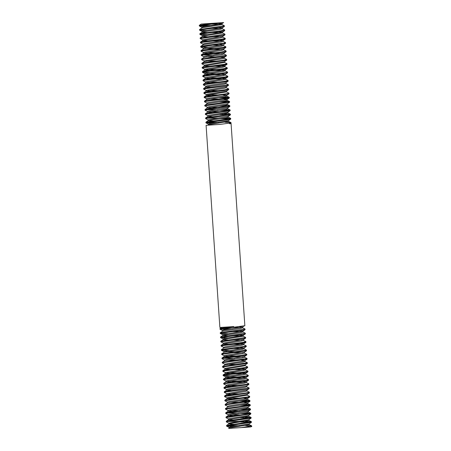 <?xml version="1.0" encoding="UTF-8"?>
<svg xmlns="http://www.w3.org/2000/svg" width="451" height="451" viewBox="0 0 451 451"><rect width="100%" height="100%" fill="white"/><g stroke="black" fill="none" stroke-linecap="round" stroke-linejoin="round"><path stroke-width="0.68" d="M234.035 426.33L226.752 426.206L228.674 425.626L251.376 422.395L249.093 423.934L230.732 426.849L229.052 427.328L229.108 428.146M249.223 424.679L230.788 427.695C228.995 428.01 228.646 428.23 229.739 428.349L250.17 427.007L251.726 426.516M228.826 423.173L226.306 421.91L228.161 421.448L251.094 418.184L248.811 419.723L228.764 423.117L228.826 423.963L233.894 424.273M248.935 420.479L230.5 423.483L228.877 423.895L226.594 425.434L226.599 426.122M228.539 418.962L226.069 417.75L226.447 417.508L250.801 413.967L248.524 415.512L230.157 418.421L228.477 418.906L228.533 419.718M248.653 416.256L228.584 419.684L233.607 420.061M248.304 411.205L229.869 414.21L228.189 414.689L228.245 415.506M230.489 414.959L240.253 414.999M248.309 411.25L248.366 412.051L246.398 412.648L228.302 415.472L233.319 415.85M227.964 410.54L225.652 409.147L250.232 405.545L247.949 407.084L229.582 409.998L227.907 410.478L227.958 411.295M230.202 410.748L239.966 410.788M248.022 407.039L248.078 407.839L246.116 408.437L228.014 411.261L233.032 411.639M227.676 406.328L225.207 405.111L226.103 404.761L249.939 401.334L247.661 402.873L229.294 405.787L227.614 406.266L227.67 407.084M247.734 402.822L247.791 403.628L245.823 404.226L227.727 407.044L225.444 408.589L225.449 409.277M227.389 402.117L224.936 400.781L249.657 397.122L247.374 398.661L229.007 401.576L227.332 402.055L227.383 402.873M229.627 402.326L239.391 402.36M244.087 402.399L247.729 402.782M247.447 398.611L247.503 399.417L245.541 400.009L227.439 402.833L225.156 404.378L225.162 405.066M227.101 397.906L224.637 396.688L225.184 396.406L249.369 392.911L247.086 394.45L228.719 397.359L227.045 397.844L227.095 398.656M229.339 398.115L239.103 398.148M243.799 398.188L247.447 398.566M247.216 395.194L228.775 398.21L227.152 398.622L224.869 400.161L224.874 400.854M227.101 398.69L232.169 399M246.872 390.143L226.757 393.633L226.814 394.478L231.882 394.788M229.057 393.898L238.816 393.937M246.872 390.188L246.928 390.994L244.966 391.586L226.814 394.478M226.532 389.478L224.062 388.266L224.344 388.052L248.794 384.483L246.511 386.028L228.144 388.937L226.47 389.416L226.526 390.233M246.584 385.977L246.641 386.778L244.679 387.375L226.577 390.2L231.594 390.577M242.655 381.343L246.223 381.817L227.856 384.726L226.182 385.205L226.239 386.022M228.482 385.475L238.241 385.515M246.297 381.766L246.353 382.566L244.391 383.164L226.289 385.983L231.307 386.366M225.957 381.056L223.578 379.686L248.219 376.061L245.942 377.6L227.569 380.514L225.895 380.994L225.951 381.811M228.195 381.264L237.953 381.304M246.015 377.549L246.066 378.355L244.104 378.953L226.002 381.777L231.019 382.155M236.251 382.155L244.622 382.262M242.08 372.915L245.648 373.389L227.287 376.303L225.607 376.782L225.663 377.6M227.907 377.053L237.666 377.092M242.367 377.126L246.009 377.51M245.727 373.338L245.778 374.144L243.816 374.742L225.714 377.56L230.732 377.944M235.963 377.938L244.335 378.045M225.382 372.633L222.862 371.365L224.84 370.88L247.65 367.638L245.367 369.177L225.32 372.571L225.376 373.417L230.444 373.727M227.62 372.842L237.378 372.876M245.44 369.127L245.491 369.933L243.529 370.525L225.376 373.417M235.676 373.727L244.047 373.834M225.094 368.422L222.625 367.204L223.065 366.951L247.357 363.427L245.073 364.966L225.032 368.36L225.088 369.206L230.157 369.516M241.792 368.704L245.434 369.081M245.203 365.71L225.088 369.206M235.388 369.516L243.76 369.623M224.807 364.205L222.287 362.948L223.758 362.542L247.069 359.216L244.792 360.755L224.745 364.149L224.857 364.927L222.574 366.466L222.574 367.153M227.045 364.414L236.809 364.453M241.217 360.281L244.859 360.659L244.916 361.505L242.954 362.102L224.857 364.927M244.572 356.448L226.137 359.453L224.457 359.932L224.513 360.783L222.247 362.316M226.757 360.202L236.521 360.242M244.577 356.493L244.634 357.293L242.666 357.891L224.564 360.715M224.232 355.783L221.717 354.52L222.749 354.198L246.494 350.788L244.216 352.332L225.85 355.241L224.17 355.721L224.226 356.538M226.47 355.991L236.234 356.031M244.29 352.282L244.346 353.082L242.379 353.68L224.282 356.499L229.3 356.882M234.526 356.882L242.897 356.989M240.355 347.642L243.929 348.116L223.882 351.509L223.944 352.361L221.712 353.832L221.717 354.514M226.182 351.78L235.946 351.819M243.997 348.025L244.059 348.871L242.091 349.469L223.995 352.287M234.238 352.665L242.61 352.778M240.067 343.431L243.641 343.904L225.274 346.819L223.595 347.298L223.651 348.116M243.709 343.809L243.771 344.66L241.804 345.257L223.707 348.076L221.424 349.615L221.43 350.309L246.269 346.486M233.951 348.454L242.322 348.561M223.369 343.933L241.516 341.041L243.484 340.449L243.427 339.597L223.307 343.087L223.369 343.933L228.437 344.243M233.663 344.243L242.035 344.35M239.492 335.008L243.066 335.482L224.699 338.391L223.025 338.876L223.076 339.688M243.196 336.232L224.756 339.242L223.132 339.654L220.81 341.255M223.082 339.721L228.15 340.031M233.376 340.031L241.747 340.139M239.205 330.797L242.779 331.271L222.732 334.665L222.794 335.51L227.862 335.82M242.852 331.175L242.909 332.021L240.947 332.618L222.845 335.443L220.567 336.982L220.567 337.669L244.481 334.214L245.35 333.943L245.367 333.227L220.567 336.982M233.088 335.82L241.46 335.927M238.917 326.586L242.491 327.054L224.124 329.969L222.45 330.448L222.506 331.299M242.565 326.964L242.621 327.809L240.659 328.407L222.557 331.231L220.235 332.832M232.801 331.609L241.172 331.716M206.755 26.186L199.99 26.13L199.494 25.859L201.394 25.476L223.645 22.55L221.819 23.785L203.452 26.699L201.772 27.178L201.834 28.03M202.172 23.993L222.602 22.651L201.123 24.083L199.314 25.29L199.319 25.978M213.12 23.328L199.314 25.29M207.043 30.397L201.377 30.397L199.613 30.211L200.898 29.817L221.695 27.066L224.248 26.53L224.401 25.746L199.562 29.563M200.966 25.544L211.936 25.476M221.864 24.455L224.401 25.746M201.969 33.898L223.809 30.944L224.671 30.674L224.688 29.958L220.229 30.899L201.924 33.267L199.849 33.769L199.894 34.4L201.969 33.898M222.151 28.672L224.688 29.958M202.696 39.88L200.188 38.589L222.862 35.392L224.964 34.885L224.976 34.175L200.137 37.985M207.33 34.609L199.894 34.4M222.439 32.884L224.976 34.169M202.544 42.326L221.464 39.874L225.246 39.096L225.263 38.38L221.542 39.22L202.499 41.689L200.464 42.135L200.464 42.828L202.544 42.326M222.726 37.095L225.263 38.38M208.187 47.242L200.842 46.955L225.596 43.217M202.984 44.091L200.464 42.828M223.014 41.306L225.551 42.591L224.006 43.071L202.787 45.901L200.751 46.346L200.751 47.039M203.553 52.513L201.039 51.251L202.076 50.929L222.732 48.189L225.878 47.44M223.296 45.517L225.765 46.735L225.556 46.983L202.099 50.281L201.039 50.563L201.039 51.245M203.401 54.96L224.998 52.057L226.109 51.73L226.126 51.025L221.187 52.028L203.362 54.323L201.287 54.825L201.326 55.462L203.401 54.96M223.589 49.728L226.126 51.019M204.128 60.936L201.614 59.679L203.085 59.273L223.938 56.516L226.323 55.986L226.413 55.231L201.574 59.047M203.846 56.725L201.326 55.462M202.973 55.028L213.943 54.96M223.871 53.94L226.413 55.231M203.976 63.382L225.957 60.395L226.684 60.158L226.701 59.442L222.529 60.344L203.937 62.751L201.862 63.253L201.901 63.884L203.976 63.382M224.158 58.156L226.701 59.442M204.703 69.364L202.217 68.05L225.083 64.843L226.971 64.369L226.988 63.664M204.421 65.153L201.901 63.884M224.446 62.368L226.988 63.653L225.134 64.189L204.218 66.962L202.183 67.408L202.189 68.09M204.551 71.81L223.747 69.313L227.259 68.58L227.276 67.864L223.826 68.665L204.506 71.173L202.431 71.675L202.476 72.312L204.551 71.81M224.733 66.579L227.27 67.864M205.278 77.786L202.905 76.416L227.603 72.701M209.912 72.515L202.476 72.312M225.026 70.79L227.558 72.059L226.193 72.521L204.793 75.385L202.758 75.83L202.764 76.523M205.126 80.233L224.993 77.634L227.654 77.087L227.851 76.292L225.06 76.986L204.275 79.731L203.046 80.047L203.051 80.729L205.126 80.233M225.308 75.001L227.845 76.292M205.414 84.444L227.163 81.507L228.121 81.214L228.133 80.504L223.499 81.473L205.368 83.807L203.333 84.258L203.339 84.946L205.414 84.444M205.566 81.997L203.051 80.735M225.596 79.213L228.133 80.504M205.701 88.655L226.176 85.961L228.409 85.431L228.42 84.715L205.323 88.075L203.621 88.469L203.626 89.151L205.701 88.655M205.853 86.209L203.339 84.946M225.883 83.429L228.42 84.715M205.989 92.867L224.739 90.442L228.691 89.642L228.708 88.926L224.823 89.788L205.944 92.235L203.908 92.68L203.914 93.368L205.989 92.867M206.141 90.42L203.621 89.157M226.171 87.641L228.708 88.926M206.716 98.848L204.264 97.512L229.04 93.763M206.428 94.637L203.914 93.368M226.458 91.852L228.995 93.137L227.338 93.639L206.231 96.446L204.235 96.869L204.202 97.585M206.564 101.295L226.019 98.758L229.266 98.064L229.283 97.348L226.092 98.109L206.519 100.658L204.483 101.109L204.483 101.796L206.564 101.295M228.155 97.749L218.622 97.692M223.268 97.016L229.283 97.348M207.291 107.27L204.98 105.878L229.615 102.185M228.443 101.96L218.91 101.903M207.003 103.059L204.483 101.796M223.555 101.227L229.503 101.492L228.375 101.971L206.806 104.869L204.771 105.32L204.771 106.008M207.133 109.717L227.242 107.084L229.734 106.549L229.858 105.776L206.457 109.187L205.058 109.531L205.058 110.219L207.133 109.717M228.725 106.171L219.197 106.115M223.843 105.438L229.858 105.776M207.421 113.928L229.322 110.963L230.128 110.698L230.145 109.988L225.804 110.912L207.381 113.297L205.346 113.742L205.346 114.43L207.421 113.928M229.012 110.382L219.479 110.332M207.573 111.482L205.058 110.219M206.705 109.785L217.675 109.717M224.13 109.655L230.145 109.988M207.708 118.139L228.403 115.411L230.416 114.915L230.433 114.199L207.533 117.525L205.628 117.953L205.633 118.641L207.708 118.139M229.3 114.593L219.767 114.543M207.866 115.693L205.346 114.43M224.418 113.866L230.433 114.199M227.428 329.455L220.173 329.129L243.281 325.915M243.275 325.921L244.859 325.78L231.075 123.597L229.491 123.737L231.047 123.247M224.993 122.289L230.94 122.554L229.536 123.089L220.009 124.42L206.09 125.305L219.874 327.482L233.793 326.597L222.022 328.108L219.992 328.559L219.992 329.247M206.09 125.305L208.052 125.136M230.579 123.613L231.075 123.597M213.357 123.061L206.073 122.937L206.643 122.593L227.028 119.887L230.703 119.126L230.72 118.41L227.107 119.233L206.659 121.945L205.921 122.165L205.921 122.852M207.567 122.424L218.538 122.356M229.587 118.805L220.054 118.754M208.148 119.904L205.633 118.641M207.28 118.213L218.25 118.139M224.705 118.077L230.72 118.41M227.716 333.667L220.325 333.503L221.571 333.086L242.367 330.335L244.927 329.799L245.079 329.016L220.274 332.77M221.638 328.813L232.609 328.745M242.537 327.725L245.079 329.016M242.824 331.942L245.367 333.227M223.369 343.149L220.86 341.858L243.534 338.662L245.637 338.154L245.654 337.444L220.849 341.193M228.003 337.878L220.567 337.669M243.112 336.153L245.654 337.438M223.217 345.596L242.136 343.143L245.919 342.365L245.936 341.649L242.221 342.489L223.172 344.959L221.097 345.46L221.142 346.097L223.217 345.596M243.399 340.364L245.936 341.649M223.657 347.36L221.142 346.097M243.687 344.575L246.229 345.861L244.679 346.34L221.424 349.615M246.494 350.788L246.511 350.072L221.712 353.832M228.866 350.512L221.43 350.309M243.974 348.786L246.511 350.072M224.079 358.229L245.671 355.326L246.787 354.999L246.798 354.294L241.86 355.298L224.034 357.592L221.999 358.043L222.005 358.731L224.079 358.229M244.262 352.998L246.798 354.289M247.069 359.216L247.086 358.5L222.287 362.254M224.519 359.994L222.005 358.731M223.651 358.297L234.621 358.229M244.549 357.209L247.086 358.5M247.357 363.427L247.374 362.711L222.574 366.466M244.837 361.426L247.374 362.711M247.65 367.638L247.661 366.934M245.124 365.637L247.661 366.922L245.806 367.458L224.897 370.232L222.862 370.677L222.862 371.359M225.224 375.08L244.419 372.582L247.932 371.849L247.949 371.134L244.498 371.934L225.184 374.443L223.11 374.944L223.149 375.582L225.224 375.08M245.406 369.848L247.949 371.134M230.585 375.784L223.149 375.582M245.699 374.059L248.23 375.328L246.872 375.79L225.472 378.654L223.437 379.099L223.437 379.793M226.239 385.267L223.747 384.038L224.919 383.649L245.665 380.903L248.507 380.272L248.524 379.562L223.685 383.378M245.981 378.271L248.524 379.562M246.274 382.482L248.743 383.7L247.864 384.128L226.047 387.076L224.012 387.527L224.012 388.215M226.374 391.925L246.849 389.23L249.082 388.7L249.099 387.984L225.996 391.344L224.294 391.739L224.299 392.421L226.374 391.925M246.556 386.699L249.099 387.984M249.369 392.911L249.386 392.195L245.496 393.058L226.622 395.504L224.587 395.95L224.587 396.638M226.814 393.689L224.299 392.426M246.844 390.91L249.386 392.195M247.131 395.121L249.674 396.406L248.011 396.908L224.869 400.161M249.939 401.334L249.961 400.618L225.156 404.378M248.828 401.018L239.295 400.962M243.946 400.285L249.955 400.618M249.115 405.229L239.582 405.173M244.233 404.496L250.175 404.761L249.048 405.24L225.444 408.589M227.811 412.986L247.915 410.354L250.406 409.818L250.53 409.046L227.135 412.456L225.731 412.8L225.737 413.488L227.811 412.986M249.403 409.44L239.87 409.384M244.515 408.707L250.53 409.046M250.801 413.967L250.818 413.257L246.477 414.181L228.054 416.566L226.019 417.012L226.024 417.699M249.691 413.652L240.157 413.601M228.251 414.751L225.737 413.488M227.377 413.054L238.353 412.986M244.808 412.924L250.818 413.257M251.094 418.184L251.106 417.468L228.212 420.794L226.306 421.223L226.312 421.91M249.978 417.863L240.445 417.812M245.09 417.136L251.106 417.468M251.376 422.395L251.393 421.679L226.594 425.434M250.266 422.074L240.733 422.023M227.952 421.482L238.923 421.409M245.378 421.347L251.393 421.679M230.703 119.126L228.42 120.665L210.053 123.58L208.379 124.059L208.435 124.876M228.55 121.409L210.115 124.425C208.317 124.741 207.967 124.961 209.067 125.079L220.009 124.42M230.416 114.915L228.138 116.454L208.091 119.848L208.148 120.693L213.216 121.003M228.212 116.403L228.262 117.209L226.301 117.801L208.199 120.626L205.921 122.165M230.128 110.698L227.845 112.243L209.484 115.152L207.804 115.636L207.86 116.448M227.975 112.987L207.911 116.414L212.928 116.792M227.631 107.936L209.196 110.94L207.516 111.42L207.573 112.237M209.816 111.69L219.575 111.73M227.637 107.981L227.687 108.781L225.725 109.379L207.629 112.203L212.646 112.581M229.553 102.276L227.276 103.815L208.909 106.729L207.229 107.208L207.285 108.026M209.529 107.479L219.287 107.518M227.349 103.769L227.4 104.57L225.438 105.168L207.336 107.992L212.353 108.37M229.266 98.064L226.983 99.603L208.621 102.518L206.941 102.997L206.998 103.815M227.062 99.553L227.118 100.359L225.15 100.956L207.054 103.775L204.771 105.32M228.984 93.853L226.701 95.392L208.334 98.307L206.654 98.786L206.71 99.603M208.954 99.057L218.718 99.09M223.414 99.13L227.056 99.513M226.774 95.341L226.83 96.148L224.863 96.739L206.767 99.564L204.483 101.109M228.691 89.642L226.413 91.181L208.046 94.09L206.366 94.575L206.423 95.386M208.666 94.845L218.431 94.879M223.127 94.919L226.768 95.296M226.543 91.925L208.103 94.941L206.479 95.353L204.196 96.892M206.428 95.42L211.496 95.73M226.193 86.874L206.079 90.363L206.141 91.209L211.209 91.519M208.379 90.628L218.143 90.668M226.199 86.919L226.255 87.725L224.288 88.317L206.141 91.209M228.121 81.214L225.838 82.758L207.471 85.667L205.797 86.147L205.848 86.964M225.912 82.708L225.968 83.508L224.006 84.106L205.904 86.93L210.921 87.308M221.977 78.074L225.551 78.547L207.184 81.456L205.504 81.935L205.56 82.753M207.804 82.206L217.568 82.245M225.624 78.497L225.68 79.297L223.713 79.895L205.617 82.719L210.634 83.097M227.546 72.791L225.263 74.33L206.896 77.245L205.222 77.724L205.273 78.542M207.516 77.995L217.281 78.034M225.337 74.285L225.393 75.086L223.431 75.683L205.329 78.508L210.346 78.886M215.572 78.886L223.944 78.993M221.402 69.646L224.976 70.119L206.609 73.034L204.934 73.513L204.985 74.33M207.229 73.784L216.993 73.823M221.689 73.857L225.337 74.24M225.049 70.068L225.105 70.875L223.144 71.472L205.042 74.291L210.059 74.674M215.285 74.669L223.657 74.781M226.971 64.369L224.688 65.908L204.647 69.302L204.703 70.147L209.771 70.457M206.941 69.572L216.705 69.606M224.761 65.857L224.818 66.663L222.856 67.255L204.703 70.147M215.003 70.457L223.369 70.565M226.684 60.158L224.401 61.697L204.359 65.091L204.416 65.936L209.484 66.246M221.114 65.434L224.761 65.812M224.53 62.441L204.416 65.936M214.715 66.246L223.082 66.353M226.396 55.947L224.113 57.486L204.072 60.879L204.128 61.725L201.901 63.196M206.372 61.144L216.13 61.184M220.545 57.012L224.186 57.39L224.243 58.235L222.281 58.833L204.179 61.657M223.899 53.179L205.459 56.183L203.784 56.663L203.841 57.514L201.608 58.985M206.084 56.933L215.843 56.973M223.899 53.224L223.955 54.024L221.993 54.622L203.891 57.446M225.821 47.518L223.538 49.063L205.171 51.972L203.497 52.451L203.553 53.269M205.797 52.722L215.555 52.761M223.617 49.012L223.668 49.813L221.706 50.411L203.604 53.229L208.621 53.613M213.853 53.613L222.219 53.72M219.682 44.373L223.256 44.846L204.884 47.761L203.209 48.24L203.266 49.091L201.039 50.563M205.509 48.511L215.268 48.55M223.324 44.756L223.38 45.602L221.418 46.199L203.316 49.018M213.565 49.396L221.937 49.509M219.395 40.162L222.963 40.635L204.602 43.55L202.922 44.029L202.978 44.846M223.036 40.539L223.098 41.391L221.131 41.988L204.658 44.395L203.029 44.807L200.751 46.346M213.278 45.185L221.65 45.292M202.691 40.663L220.843 37.771L222.805 37.179L222.749 36.328L202.634 39.818L202.691 40.663L207.764 40.973M212.99 40.973L221.362 41.08M218.82 31.739L222.394 32.213L204.027 35.122L202.347 35.606L202.403 36.418M222.518 32.962L204.083 35.973L202.454 36.384L200.176 37.923M202.403 36.452L207.477 36.762M212.703 36.762L221.075 36.869M218.532 27.528L222.106 28.001L203.739 30.91L202.059 31.395L202.116 32.241M222.174 27.906L222.236 28.751L220.268 29.349L203.796 31.762L202.172 32.173L199.889 33.712M202.121 32.241L207.189 32.551M212.415 32.551L220.787 32.658M218.245 23.317L221.892 23.694L221.948 24.54L203.508 27.55L201.885 27.962L199.601 29.501M212.128 28.34L220.5 28.447M208.486 124.837L207.984 125.181L209.067 125.079M230.991 123.337L229.491 123.737M211.84 24.128L220.212 24.236M228.24 425.693L239.21 425.626M245.665 425.558L251.681 425.891L240.687 427.689M232.519 327.398L240.885 327.505M229.164 428.106L228.657 428.45L229.739 428.349M251.669 426.607L250.17 427.007M249.172 423.884L249.228 424.69M248.884 419.672L248.941 420.479M248.597 415.461L248.653 416.262M247.159 394.399L247.216 395.206M245.152 364.915L245.203 365.722M243.14 335.386L243.196 336.237M199.562 29.552L199.601 30.183M200.137 37.98L200.176 38.611M225.551 42.603L225.596 43.228M225.838 46.803L225.883 47.44M201.569 59.036L201.614 59.667M227.563 72.087L227.603 72.712M228.995 93.137L229.04 93.774M229.57 101.56L229.615 102.197M231.008 122.621L231.047 123.258M220.235 332.821L220.28 333.452M220.81 341.249L220.855 341.881M246.229 345.872L246.269 346.498M222.247 362.305L222.287 362.937M248.236 375.356L248.281 375.982M223.679 383.367L223.724 383.998M248.811 383.773L248.856 384.404M249.674 396.406L249.713 397.043M250.249 404.829L250.288 405.466M228.494 120.614L228.55 121.42M227.924 112.192L227.975 112.992M226.487 91.13L226.543 91.936M224.474 61.646L224.53 62.452M222.461 32.117L222.523 32.968M228.471 121.336L230.94 122.554M207.911 116.414L205.628 117.953M228.178 117.125L230.647 118.337M207.629 112.203L205.346 113.742M227.896 112.913L230.365 114.126M207.336 107.992L205.058 109.531M227.608 108.697L230.078 109.914M227.321 104.485L229.79 105.703M227.033 100.274L229.503 101.492M226.746 96.063L229.215 97.281M206.192 91.141L203.908 92.68M205.904 86.93L203.621 88.469M205.617 82.719L203.333 84.258M205.329 78.508L203.046 80.047M205.042 74.291L202.758 75.83M204.754 70.08L202.471 71.619M204.466 65.869L202.183 67.408M203.604 53.229L201.326 54.774M202.747 40.596L200.464 42.135M205.972 122.903L208.441 124.121M229.841 106.487L227.563 108.031M228.409 85.431L226.126 86.97M227.828 77.003L225.551 78.547M202.522 72.357L204.991 73.575M227.259 68.58L224.976 70.119M226.109 51.73L223.826 53.269M200.802 47.084L203.271 48.302M225.534 43.307L223.256 44.846M225.246 39.096L222.963 40.635M224.959 34.885L222.681 36.424M199.94 34.451L202.409 35.668M224.671 30.674L222.394 32.213M199.652 30.234L202.121 31.452M224.384 26.462L222.106 28.001M199.365 26.023L201.834 27.24M251.681 425.891L251.726 426.528M249.144 424.605L251.613 425.823M228.584 419.684L226.306 421.223M248.856 420.394L251.325 421.606M228.302 415.472L226.019 417.012M248.569 416.183L251.038 417.395M228.014 411.261L225.731 412.8M248.281 411.966L250.75 413.184M247.994 407.755L250.463 408.972M247.706 403.544L250.175 404.761M247.419 399.332L249.888 400.55M226.864 394.411L224.587 395.95M226.577 390.2L224.294 391.739M226.289 385.983L224.012 387.527M226.002 381.777L223.719 383.316M225.714 377.56L223.437 379.099M225.432 373.349L223.149 374.888M225.139 369.138L222.862 370.677M224.282 356.499L221.999 358.043M223.42 343.865L221.137 345.404M221.768 327.358L219.992 328.559M226.644 426.172L229.114 427.39M250.514 409.756L248.236 411.301M249.082 388.7L246.798 390.239M248.507 380.272L246.223 381.817M223.2 375.627L225.669 376.844M247.932 371.849L245.648 373.389M246.787 354.999L244.504 356.538M221.475 350.354L223.944 351.571M246.212 346.577L243.929 348.116M245.919 342.365L243.641 343.904M245.637 338.154L243.354 339.693M220.618 337.72L223.082 338.938M245.35 333.943L243.066 335.482M220.325 333.503L222.794 334.721M245.062 329.732L242.779 331.271M220.043 329.292L222.512 330.51M244.324 325.819L242.491 327.054"/></g></svg>
